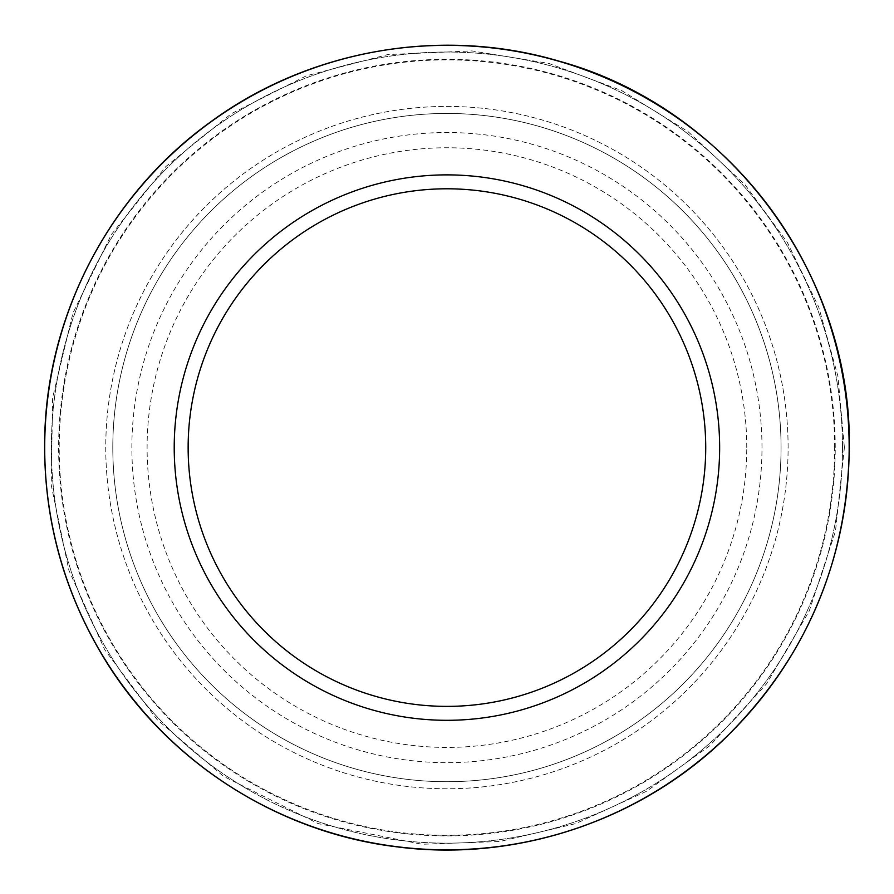 <?xml version="1.0" encoding="UTF-8"?>
<svg xmlns="http://www.w3.org/2000/svg" width="894" height="894" viewBox="0 0 894 894"><rect width="100%" height="100%" fill="white"/><g stroke="black" fill="none" stroke-linecap="round" stroke-linejoin="round"><path stroke-width="0.67" stroke-dasharray="4.47 3.35" d="M781.065 447.592A334.144 334.144 0 0 0 279.867 158.216A334.144 334.144 0 0 0 279.867 736.958A334.144 334.144 0 0 0 781.065 447.592A334.144 334.144 0 0 0 279.867 158.216A334.144 334.144 0 0 0 279.867 736.958A334.144 334.144 0 0 0 781.065 447.592A334.144 334.144 0 0 0 279.867 158.216A334.144 334.144 0 0 0 279.867 736.958A334.144 334.144 0 0 0 781.065 447.592M834.661 447.592A387.739 387.739 0 0 0 253.069 111.806A387.739 387.739 0 0 0 253.069 783.379A387.739 387.739 0 0 0 834.661 447.592M835.231 447.592A388.298 388.298 0 0 0 252.778 111.314A388.298 388.298 0 0 0 252.778 783.87A388.298 388.298 0 0 0 835.231 447.592M788.106 447.592A341.173 341.173 0 0 0 276.347 152.125A341.173 341.173 0 0 0 276.347 743.059A341.173 341.173 0 0 0 788.106 447.592A341.173 341.173 0 0 0 276.347 152.125A341.173 341.173 0 0 0 276.347 743.059A341.173 341.173 0 0 0 788.106 447.592M842.494 447.592A395.561 395.561 0 0 0 249.147 105.023A395.561 395.561 0 0 0 249.147 790.162A395.561 395.561 0 0 0 842.494 447.592A395.561 395.561 0 0 0 249.147 105.023A395.561 395.561 0 0 0 249.147 790.162A395.561 395.561 0 0 0 842.494 447.592M761.99 447.592A315.057 315.057 0 0 0 289.399 174.743A315.057 315.057 0 0 0 289.399 720.441A315.057 315.057 0 0 0 761.99 447.592M746.758 447.592A299.825 299.825 0 0 0 297.02 187.93A299.825 299.825 0 0 0 297.02 707.255A299.825 299.825 0 0 0 746.758 447.592M844.383 447.592L835.477 531.237L809.171 611.15L766.627 683.72L709.769 745.719L646.552 791.268L575.669 823.609L499.847 841.5L421.979 844.26L318.186 823.609L223.534 776.316L157.243 719.726L104.833 649.86L68.905 570.327L51.226 484.995L52.601 397.852L72.984 313.001L111.381 234.552L165.893 166.552L231.345 113.694L306.441 75.8L387.84 54.556L471.887 50.924L548.793 63.418L621.788 90.663L688.056 131.641L745.06 184.756L787.435 242.587L818.725 307.1L837.913 376.184L844.383 447.592"/><path stroke-width="1.34" d="M719.648 447.592A272.726 272.726 0 0 0 310.576 211.409A272.726 272.726 0 0 0 310.576 683.776A272.726 272.726 0 0 0 719.648 447.592M705.724 447.592A258.791 258.791 0 0 0 317.538 223.466A258.791 258.791 0 0 0 317.538 671.707A258.791 258.791 0 0 0 705.724 447.592M849.166 447.592A402.233 402.233 0 0 0 245.816 99.245A402.233 402.233 0 0 0 245.816 795.928A402.233 402.233 0 0 0 849.166 447.592M849.3 447.592C847.4 562.851 805.092 660.621 722.374 740.902C636.629 822.324 513.726 862.263 396.5 846.786C274.871 832.18 162.306 758.235 100.597 652.408C61.373 585.212 42.756 512.731 44.767 434.953C47.851 312.487 110.878 193.462 210.425 122.065C309.089 49.449 441.759 26.295 559.186 61.194C727.448 107.213 852.049 273.162 849.3 447.592"/></g></svg>

